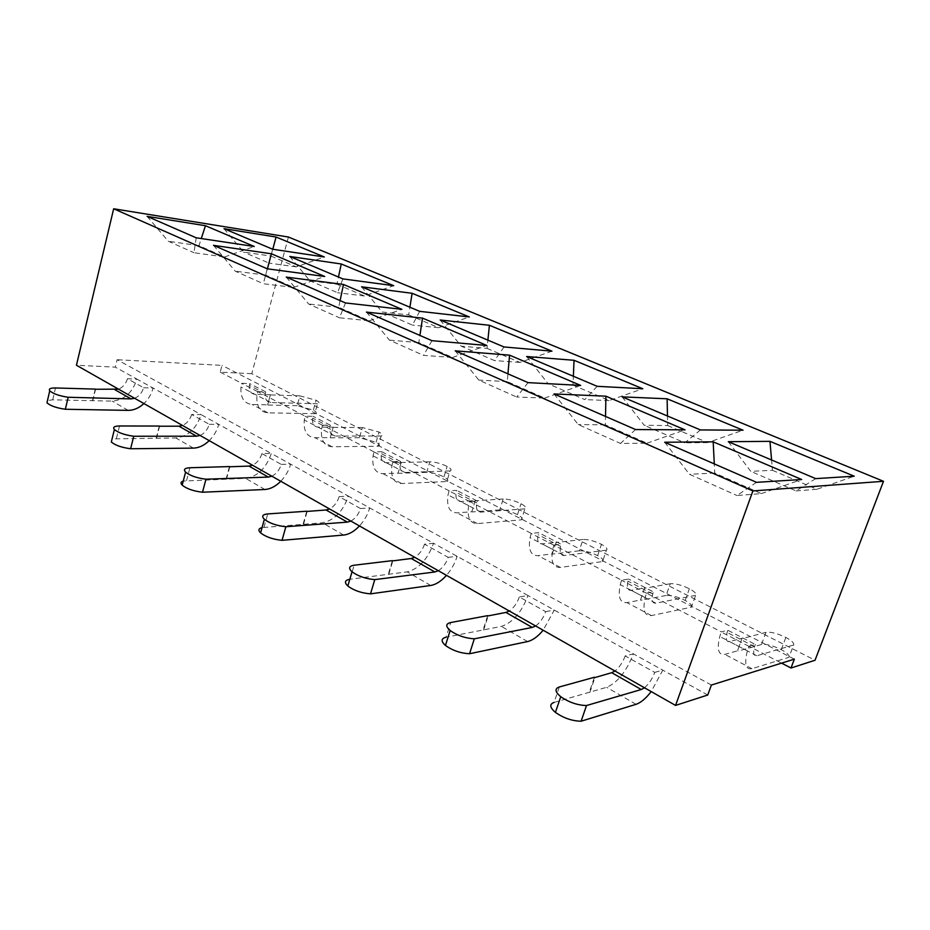 <?xml version="1.0" encoding="UTF-8"?>
<svg xmlns="http://www.w3.org/2000/svg" width="930" height="930" viewBox="0 0 930 930"><rect width="100%" height="100%" fill="white"/><g stroke="black" fill="none" stroke-linecap="round" stroke-linejoin="round"><path stroke-width="0.7" stroke-dasharray="4.65 3.49" d="M134.594 398.273C139.082 396.354 142.069 392.832 143.569 387.717L127.422 378.731L136.942 379.115L115.297 367.141L76.434 365.246M143.569 387.717L153.078 388.043C151.485 394.064 148.44 399.226 143.918 403.562M200.078 435.449C204.588 433.345 207.646 429.625 209.262 424.301L191.627 414.478L201.101 414.629L136.942 379.115C132.467 392.693 124.213 400.016 112.193 401.097L52.708 399.83L47.477 400.516M209.262 424.301L218.724 424.382C217.004 430.625 213.842 436.054 209.227 440.646M271.851 476.207C276.373 473.882 279.512 469.952 281.267 464.396L261.9 453.619L271.304 453.48L201.101 414.629C196.323 428.753 187.918 436.542 175.898 437.984L112.077 438.902M281.267 464.396L290.637 464.175C288.753 470.673 285.464 476.381 280.767 481.275M350.877 521.079C355.4 518.51 358.62 514.325 360.526 508.536L339.171 496.643L348.425 496.155L271.304 453.48C266.178 468.197 257.633 476.497 245.671 478.369L183.245 481.066M360.526 508.536L369.722 507.943C367.652 514.72 364.246 520.73 359.468 525.95M438.321 570.729C442.82 567.87 446.109 563.406 448.19 557.349L424.522 544.178L433.554 543.271L348.425 496.155C342.914 511.535 334.242 520.405 322.396 522.776L262.062 527.612M448.19 557.349L457.142 556.326C454.863 563.406 451.306 569.741 446.47 575.345M535.599 625.96C540.028 622.751 543.387 617.985 545.678 611.638L519.312 596.955L527.996 595.537L433.554 543.271C427.614 559.349 418.825 568.881 407.189 571.857L349.82 579.274M545.678 611.638L554.257 610.08L543.143 630.238M644.467 687.77C648.791 684.166 652.209 679.04 654.743 672.378L625.169 655.917L633.388 653.871L527.996 595.537C521.556 612.393 512.686 622.682 501.386 626.39L446.075 637.236L450.713 622.53M654.743 672.378L662.799 670.146L651.198 691.583M707.742 695.012L633.388 653.871C626.355 671.576 617.439 682.725 606.639 687.305L554.094 702.417L559.325 686.979M711.38 685.05L117.11 359.712L115.297 367.141M288.428 237.034L251.786 373.697L815.04 660.254M251.786 373.697L220.224 372.163L222.014 365.374L117.11 359.712M220.224 372.163L241.707 383.3L249.728 383.625L249.368 385.38C248.938 390.763 250.775 393.727 254.855 394.274L270.398 394.773L267.654 404.864L252.1 404.48C243.986 403.515 240.277 397.691 240.975 387.02L241.707 383.3M314.724 413.687C317.06 413.141 316.595 411.944 313.34 410.095L297.17 405.713L299.902 395.855L316.095 400.26C319.374 402.097 319.839 403.26 317.502 403.771L314.724 413.687L267.933 412.85C259.842 411.932 256.18 406.096 256.936 395.331L257.703 391.588L305.121 416.163L313.05 416.291L312.643 418.105C312.085 423.65 313.829 426.649 317.851 427.091L333.207 427.196L330.243 437.635L314.875 437.67C306.865 436.891 303.343 431.009 304.296 420.011L305.121 416.163M378.161 446.272C380.347 445.586 379.661 444.226 376.08 442.203L359.399 437.716L362.351 427.533L379.056 432.055C382.649 434.043 383.346 435.368 381.161 436.019L378.161 446.272L332.033 446.737C324.059 446.016 320.583 440.123 321.617 429.032L322.466 425.161L373.988 451.864L381.788 451.748L381.335 453.631C380.637 459.35 382.253 462.373 386.206 462.71L401.283 462.338L398.063 473.138L382.974 473.661C375.116 473.114 371.814 467.186 373.07 455.84L373.988 451.864M446.807 481.542C448.818 480.682 447.865 479.148 443.924 476.939C437.879 474.009 432.148 472.475 426.696 472.335L429.893 461.803C435.333 461.989 441.076 463.535 447.144 466.43C451.097 468.604 452.073 470.115 450.062 470.929L446.807 481.542L401.621 483.519C393.82 483.042 390.588 477.09 391.925 465.663L392.879 461.652L449.074 490.784L456.688 490.389L456.177 492.33C455.305 498.236 456.781 501.282 460.617 501.479L475.323 500.549L471.812 511.756L457.095 512.837C449.457 512.57 446.435 506.594 448.039 494.911L449.074 490.784M521.346 519.835C523.137 518.766 521.87 517.034 517.522 514.615C511 511.454 505.071 509.884 499.724 509.896L503.188 498.992C508.536 499.015 514.476 500.596 521.021 503.735C525.38 506.118 526.671 507.827 524.88 508.838L521.346 519.835L477.439 523.59C469.871 523.416 466.93 517.429 468.639 505.641L469.708 501.479L531.251 533.378L538.598 532.646L538.04 534.657C536.947 540.749 538.249 543.818 541.934 543.852L556.117 542.26L552.292 553.885L538.075 555.652C530.728 555.71 528.066 549.711 530.088 537.656L531.251 533.378M602.559 561.557C604.082 560.255 602.442 558.279 597.641 555.629C590.585 552.211 584.435 550.595 579.227 550.793L583.005 539.481C588.213 539.33 594.363 540.946 601.454 544.341C606.267 546.968 607.929 548.898 606.418 550.153L602.559 561.557L560.36 567.428C553.106 567.591 550.548 561.592 552.687 549.432L553.885 545.12L621.566 580.192L628.564 579.053L627.924 581.145C626.599 587.435 627.68 590.504 631.168 590.341L644.664 587.958L640.456 600.048L626.925 602.617C619.961 603.082 617.741 597.083 620.252 584.633L621.566 580.192M691.397 607.185C692.583 605.616 690.513 603.372 685.201 600.443C677.517 596.723 671.158 595.061 666.113 595.491L670.251 583.738C675.273 583.366 681.644 585.04 689.363 588.737C694.698 591.62 696.791 593.828 695.628 595.351L691.397 607.185L651.442 615.567C644.595 616.16 642.502 610.161 645.153 597.606L646.513 593.131L721.285 631.889L727.83 630.261L727.109 632.435C725.493 638.933 726.295 641.991 729.527 641.584L742.117 638.259L737.49 650.849L724.842 654.371C718.39 655.325 716.705 649.361 719.797 636.504L721.285 631.889M788.966 657.312C789.733 655.418 787.164 652.86 781.258 649.628C772.865 645.548 766.274 643.851 761.472 644.537L766.006 632.319C770.807 631.691 777.41 633.4 785.838 637.445C791.779 640.642 794.371 643.153 793.615 645.002L788.966 657.312L751.94 668.693C745.639 669.786 744.116 663.846 747.383 650.872L748.929 646.222L781.56 663.137M794.36 659.138L222.014 365.374M748.929 646.222L755.323 644.444L727.83 630.261M646.513 593.131L653.406 591.875L628.564 579.053M553.885 545.12L561.15 544.283L538.598 532.646M469.708 501.479L477.253 501.003L456.688 490.389M392.879 461.652L400.621 461.466L381.788 451.748M322.466 425.161L330.359 425.219L313.05 416.291M257.703 391.588L265.689 391.867L249.728 383.625M223.991 228.675L243.59 252.111L270.967 256.052L272.781 249.263M272.676 249.24L269.026 263.097L243.59 252.111M270.967 256.052L296.286 266.875L324.326 256.982M296.286 266.875L269.026 263.097M196.184 237.789L193.963 252.728L224.572 256.959L198.997 245.683L201.299 238.545M147.103 216.365L168.318 241.254L193.963 252.728M198.997 245.683L168.318 241.254M224.572 256.959L254.25 246.485M127.422 378.731C125.957 383.799 122.981 387.264 118.517 389.147M95.232 389.263L92.489 400.621M92.767 400.795L95.558 389.263M270.398 394.773L267.654 404.864M297.17 405.713L267.933 405.003M299.902 395.855L270.677 394.913M317.502 403.771L270.746 402.55C266.678 402.027 264.864 399.063 265.317 393.634L265.689 391.867M289.788 256.471L309.876 280.767L336.916 284.231L338.462 277.035M342.879 278.895L337.567 292.729L309.876 280.767M336.916 284.231L364.432 295.984L393.692 285.684M364.432 295.984L337.567 292.729M267.27 268.805L263.33 283.743L293.659 287.417L265.713 275.094L267.398 268.828M213.482 245.334L235.267 271.188L263.33 283.743M265.713 275.094L235.267 271.188M293.659 287.417L324.709 276.477M191.627 414.478C190.034 419.744 186.988 423.406 182.489 425.463M159.228 426.231L156.228 438.018M156.531 438.204L159.588 426.231M333.207 427.196L330.243 437.635M359.399 437.716L330.545 437.786M362.351 427.533L333.51 427.347M381.161 436.019L335.079 436.065C331.068 435.647 329.36 432.648 329.941 427.044L330.359 425.219M361.572 286.8L382.149 312.003L408.677 314.886L409.898 307.214M419.674 311.341L412.42 325.093L382.149 312.003M408.677 314.886L438.693 327.709L469.278 316.956M438.693 327.709L412.42 325.093M345.483 302.948L339.508 317.804L369.338 320.78L338.694 307.272L340.101 300.588M286.266 277.094L308.644 304.005L339.508 317.804M338.694 307.272L308.644 304.005M369.338 320.78L401.888 309.33M261.9 453.619C260.191 459.106 257.064 462.977 252.542 465.244M229.408 466.779L226.118 479.031M226.455 479.229L229.815 466.767M401.283 462.338L398.063 473.138M426.696 472.335L398.4 473.312M429.893 461.803L401.621 462.501M450.062 470.929L404.922 472.463C401.004 472.161 399.412 469.127 400.167 463.361L400.621 461.466M440.181 320.001L461.245 346.193L487.053 348.378L487.89 340.148M504.037 346.971L494.469 360.561L461.245 346.193M487.053 348.378L519.928 362.421L551.967 351.156M519.928 362.421L494.469 360.561M431.962 340.682L423.522 355.365L452.608 357.492L418.837 342.612L419.918 335.428M366.443 312.096L389.426 340.124L423.522 355.365M418.837 342.612L389.426 340.124M452.608 357.492L486.797 345.472M339.171 496.643C337.311 502.374 334.114 506.478 329.592 508.989M306.726 511.454L303.099 524.206M303.482 524.427L307.179 511.43M475.323 500.549L471.812 511.756M499.724 509.896L472.173 511.942M503.188 498.992L475.672 500.735M524.88 508.838L481.043 512.128C477.241 511.965 475.811 508.908 476.741 502.956L477.253 501.003M526.624 356.516L548.177 383.776L572.996 385.09L573.368 376.255M597.153 386.31L584.819 399.609L548.177 383.776M572.996 385.09L609.162 400.539L642.793 388.74M609.162 400.539L584.819 399.609M528.089 382.637L516.662 397.017L544.654 398.087L507.28 381.602L507.943 373.848M455.212 350.831L478.811 380.091L516.662 397.017M507.28 381.602L478.811 380.091M544.654 398.087L580.68 385.427M424.522 544.178C422.499 550.165 419.221 554.547 414.722 557.326M392.321 560.93L388.31 574.205M388.728 574.449L392.832 560.871M556.117 542.26L552.292 553.885M579.227 550.793L552.676 554.094M583.005 539.481L556.512 542.457M606.418 550.153L564.312 555.512C560.674 555.524 559.43 552.455 560.569 546.317L561.15 544.283M622.158 396.866L644.188 425.277L667.67 425.545L667.473 416.012M700.453 429.939L684.794 442.831L644.188 425.277M667.67 425.545L707.637 442.61L743.047 430.206M707.637 442.61L684.794 442.831M635.562 429.544L620.496 443.447L646.966 443.192L605.36 424.847L605.523 416.431M554.024 393.948L578.227 424.545L620.496 443.447M605.36 424.847L578.227 424.545M646.966 443.192L685.026 429.846M519.312 596.955C517.08 603.221 513.744 607.906 509.291 611.022M487.587 616.009L483.147 629.842M483.612 630.11L488.18 615.904M644.664 587.958L640.456 600.048M666.113 595.491L640.886 600.269M670.251 583.738L645.095 588.178M695.628 595.351L655.79 603.175C652.36 603.384 651.349 600.327 652.755 593.979L653.406 591.875M728.295 441.704L750.777 471.347L772.481 470.313L771.586 459.99M815.703 478.625L796.034 490.912L750.777 471.347M772.481 470.313L816.877 489.285L854.24 476.207M816.877 489.285L796.034 490.912M756.532 482.333L736.979 495.527L761.356 493.621L714.752 473.079L714.287 463.896M664.683 442.25L689.467 474.277L736.979 495.527M714.752 473.079L689.467 474.277M761.356 493.621L801.683 479.508M625.169 655.917C622.716 662.486 619.31 667.519 614.951 671.007M594.27 677.738L589.318 692.141M589.841 692.443L594.968 677.552M742.117 638.259L737.49 650.849M761.472 644.537L737.955 651.093M766.006 632.319L742.593 638.515M793.615 645.002L756.753 655.778C753.602 656.243 752.882 653.197 754.579 646.641L755.323 644.444M257.68 391.658L241.695 383.369M322.443 425.231L305.098 416.245M392.855 461.733L373.976 451.945M469.685 501.561L449.05 490.866M553.862 545.201L531.228 533.46M646.478 593.212L621.531 580.285M748.894 646.304L721.262 631.981M128.201 410.374L112.193 401.097M52.708 399.83L55.486 387.973M270.746 402.55L254.855 394.274M267.933 412.85L252.1 404.48M193.417 448.121L175.898 437.984M116.459 438.297L119.517 425.975M335.079 436.065L317.851 427.091M332.033 446.737L314.875 437.67M264.899 489.494L245.671 478.369M186.558 480.612L189.918 467.755M404.922 472.463L386.206 462.71M401.655 483.542L383.009 473.684M343.612 535.052L322.396 522.776M264.004 527.345L267.724 513.93M481.043 512.128L460.617 501.479M477.439 523.59L457.095 512.837M430.706 585.47L407.189 571.857M350.005 579.25L354.144 565.219M564.312 555.512L541.934 543.852M560.36 567.428L538.075 555.652M527.589 641.561L501.386 626.39M655.79 603.175L631.168 590.341M651.442 615.567L626.925 602.617M636.039 704.324L606.639 687.305M756.753 655.778L729.527 641.584M751.94 668.693L724.842 654.371M313.34 410.095L316.095 400.26M265.317 393.634L249.368 385.38M256.936 395.331L240.975 387.02M376.08 442.203L379.056 432.055M329.941 427.044L312.643 418.105M321.617 429.032L304.296 420.011M443.924 476.939L447.144 466.43M400.167 463.361L381.335 453.631M391.925 465.663L373.07 455.84M517.522 514.615L521.021 503.735M476.741 502.956L456.177 492.33M468.639 505.641L448.039 494.911M597.641 555.629L601.454 544.341M560.569 546.317L538.04 534.657M552.687 549.432L530.088 537.656M685.201 600.443L689.363 588.737M652.755 593.979L627.924 581.145M645.153 597.606L620.252 584.633M781.258 649.628L785.838 637.445M754.579 646.641L727.109 632.435M747.383 650.872L719.797 636.504"/><path stroke-width="1.4" d="M113.669 208.773L76.434 365.246L675.564 705.417L707.742 695.012L711.38 685.05L794.36 659.138L791 668.019L815.04 660.254L883.5 481.298L288.428 237.034L113.669 208.773L752.893 490.935L883.5 481.298M675.564 705.417L752.893 490.935M781.56 663.137L791 668.019M854.24 476.207L769.959 441.343L728.295 441.704L815.703 478.625L854.24 476.207M713.182 441.831L801.683 479.508L756.532 482.333L664.683 442.25L713.182 441.831L714.287 463.896M743.047 430.206L667.112 398.796L622.158 396.866L700.453 429.939L743.047 430.206M605.918 396.18L685.026 429.846L635.562 429.544L554.024 393.948L605.918 396.18L605.523 416.431M642.793 388.74L574.043 360.294L526.624 356.516L597.153 386.31L642.793 388.74M509.559 355.155L580.68 385.427L528.089 382.637L455.212 350.831L509.559 355.155L507.943 373.848M551.967 351.156L489.413 325.279L440.181 320.001L504.037 346.971L551.967 351.156M422.511 318.106L486.797 345.472L431.962 340.682L366.443 312.096L422.511 318.106L419.918 335.428M469.278 316.956L412.118 293.299L361.572 286.8L419.674 311.341L469.278 316.956M343.484 284.464L401.888 309.33L345.483 302.948L286.266 277.094L343.484 284.464L340.101 300.588M393.692 285.684L341.264 263.992L289.788 256.471L342.879 278.895L393.692 285.684M271.421 253.797L324.709 276.477L267.27 268.805L213.482 245.334L271.421 253.797L267.398 268.828M324.326 256.982L276.059 237.022L223.991 228.675L272.676 249.24L324.326 256.982M205.449 225.711L254.25 246.485L196.184 237.789L147.103 216.365L205.449 225.711L201.299 238.545M272.781 249.263L276.059 237.022M118.517 389.147L95.232 389.263M143.918 403.562C138.977 408.084 133.734 410.351 128.201 410.374L65.333 409.258L68.181 397.261L131.06 398.9L134.594 398.273M47.477 400.516L46.953 402.771C50.243 405.794 56.37 407.956 65.333 409.258M95.278 389.1L55.486 387.973C50.394 387.915 48.476 388.856 49.755 390.786C53.068 393.75 59.218 395.913 68.181 397.261M338.462 277.035L341.264 263.992M182.489 425.463L178.944 426.184L159.228 426.231M209.227 440.646C204.205 445.447 198.927 447.935 193.417 448.121L130.619 448.748L133.746 436.251L196.532 436.193L200.078 435.449M112.077 438.902L111.309 441.983C115.204 445.296 121.644 447.551 130.619 448.748M159.274 426.045L119.517 425.975C114.309 426.068 112.6 427.242 114.39 429.509C118.308 432.764 124.76 435.019 133.746 436.251M409.898 307.214L412.118 293.299M252.542 465.244L249.007 466.093L229.408 466.779M280.767 481.275C275.664 486.378 270.363 489.122 264.899 489.494L202.507 492.226L205.96 479.194L268.317 477.09L271.851 476.207M183.245 481.066C180.722 481.88 180.374 483.24 182.187 485.146C186.732 488.808 193.498 491.168 202.507 492.226M229.466 466.569L189.918 467.755C184.663 468.046 183.222 469.499 185.582 472.138C190.15 475.742 196.939 478.09 205.96 479.194M487.89 340.148L489.413 325.279M329.592 508.989L326.07 509.989L306.726 511.454M359.468 525.95C354.284 531.425 348.994 534.459 343.612 535.052L282.034 540.33L285.87 526.729L347.378 522.125L350.877 521.079M262.062 527.612C258.459 528.519 257.97 530.286 260.598 532.902C265.864 536.947 273.013 539.423 282.034 540.33M306.795 511.209L267.724 513.93C262.458 514.453 261.342 516.255 264.364 519.3C269.665 523.299 276.826 525.775 285.87 526.729M573.368 376.255L574.043 360.294M414.722 557.326L411.258 558.512L392.321 560.93M446.47 575.345C441.215 581.227 435.961 584.598 430.706 585.47L370.524 593.851L374.778 579.611L434.88 571.973L438.321 570.729M349.82 579.274C344.786 580.215 344.123 582.459 347.832 586.016C353.912 590.515 361.468 593.131 370.524 593.851M392.414 560.627L354.144 565.219C348.959 566.045 348.25 568.242 352.04 571.787C358.143 576.228 365.723 578.832 374.778 579.611M667.473 416.012L667.112 398.796M509.291 611.022L505.908 612.428L487.587 616.009M543.143 630.238C537.842 636.573 532.658 640.352 527.589 641.561L469.545 653.744L474.323 638.817L532.251 627.436L535.599 625.96M446.075 637.236C441.018 638.515 440.808 641.247 445.458 645.443C452.457 650.488 460.49 653.255 469.545 653.744M487.704 615.637L450.713 622.53C445.668 623.728 445.482 626.402 450.167 630.517C457.211 635.492 465.267 638.259 474.323 638.817M771.586 459.99L769.959 441.343M614.951 671.007L611.708 672.692L594.27 677.738M651.198 691.583C645.873 698.465 640.817 702.72 636.039 704.324L581.111 721.215L586.505 705.533L641.27 689.525L644.467 687.77M554.094 702.417C549.293 704.184 549.735 707.498 555.431 712.38C563.534 718.076 572.09 721.017 581.111 721.215M594.433 677.249L559.325 686.979C554.536 688.653 555.012 691.897 560.755 696.71C568.904 702.324 577.484 705.265 586.505 705.533M131.06 398.9L114.983 389.74M196.532 436.193L178.944 426.184M268.317 477.09L249.007 466.093M347.378 522.125L326.07 509.989M434.88 571.973L411.258 558.512M532.251 627.436L505.908 612.428M641.27 689.525L611.708 672.692M46.953 402.771L49.755 390.786M111.309 441.983L114.39 429.509M182.187 485.146L185.582 472.138M260.598 532.902L264.364 519.3M347.832 586.016L352.04 571.787M445.458 645.443L450.167 630.517M555.431 712.38L560.755 696.71"/></g></svg>
